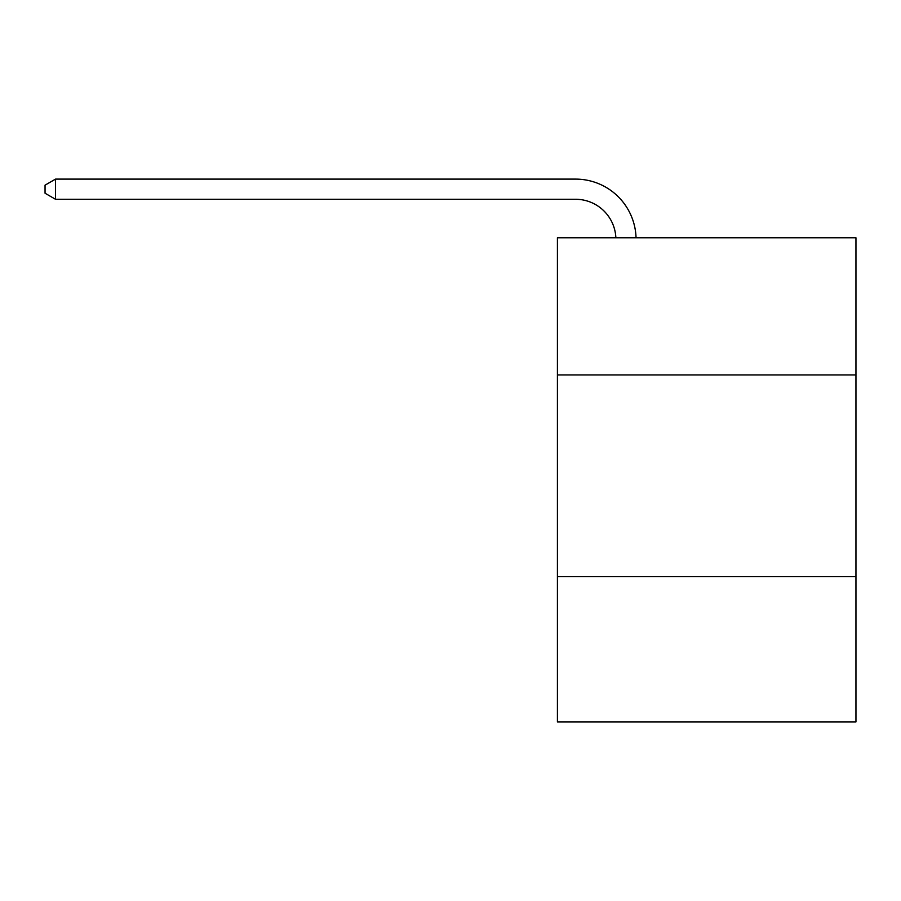 <?xml version="1.0" encoding="UTF-8"?>
<svg xmlns="http://www.w3.org/2000/svg" width="901" height="901" viewBox="0 0 901 901"><rect width="100%" height="100%" fill="white"/><g stroke="black" fill="none" stroke-linecap="round" stroke-linejoin="round"><path stroke-width="1.35" d="M557.415 374.94L855.95 374.94L855.95 237.774L557.415 237.774L557.415 721.892L855.95 721.892L855.95 576.651L557.415 576.651M855.95 576.651L855.95 374.94M575.559 199.279A40.342 40.342 0 0 1 615.867 237.774A40.342 40.342 0 0 0 575.559 199.279A40.342 40.342 0 0 1 615.867 237.774A40.342 40.342 0 0 0 575.559 199.279A40.342 40.342 0 0 1 615.867 237.774A40.342 40.342 0 0 0 575.559 199.279A40.342 40.342 0 0 1 615.867 237.774A40.342 40.342 0 0 0 575.559 199.279A40.342 40.342 0 0 1 615.867 237.774A40.342 40.342 0 0 0 575.559 199.279A40.342 40.342 0 0 1 615.867 237.774A40.342 40.342 0 0 0 575.559 199.279A40.342 40.342 0 0 1 615.867 237.774A40.342 40.342 0 0 0 575.559 199.279A40.342 40.342 0 0 1 615.867 237.774A40.342 40.342 0 0 0 575.559 199.279A40.342 40.342 0 0 1 615.867 237.774A40.342 40.342 0 0 0 575.559 199.279A40.342 40.342 0 0 1 615.867 237.774A40.342 40.342 0 0 0 575.559 199.279A40.342 40.342 0 0 1 615.867 237.774A40.342 40.342 0 0 0 575.559 199.279A40.342 40.342 0 0 1 615.867 237.774A40.342 40.342 0 0 0 575.559 199.279A40.342 40.342 0 0 1 615.867 237.774A40.342 40.342 0 0 0 575.559 199.279A40.342 40.342 0 0 1 615.867 237.774A40.342 40.342 0 0 0 575.559 199.279A40.342 40.342 0 0 1 615.867 237.774A40.342 40.342 0 0 0 575.559 199.279A40.342 40.342 0 0 1 615.867 237.774A40.342 40.342 0 0 0 575.559 199.279A40.342 40.342 0 0 1 615.867 237.774A40.342 40.342 0 0 0 575.559 199.279A40.342 40.342 0 0 1 615.867 237.774A40.342 40.342 0 0 0 575.559 199.279A40.342 40.342 0 0 1 615.867 237.774A40.342 40.342 0 0 0 575.559 199.279A40.342 40.342 0 0 1 615.867 237.774A40.342 40.342 0 0 0 575.559 199.279A40.342 40.342 0 0 1 615.867 237.774A40.342 40.342 0 0 0 575.559 199.279L55.535 199.279L45.05 193.231L45.05 185.167L55.535 179.108L575.559 179.108A60.513 60.513 0 0 1 636.05 237.774M55.535 199.279L55.535 179.108L575.559 179.108"/></g></svg>
